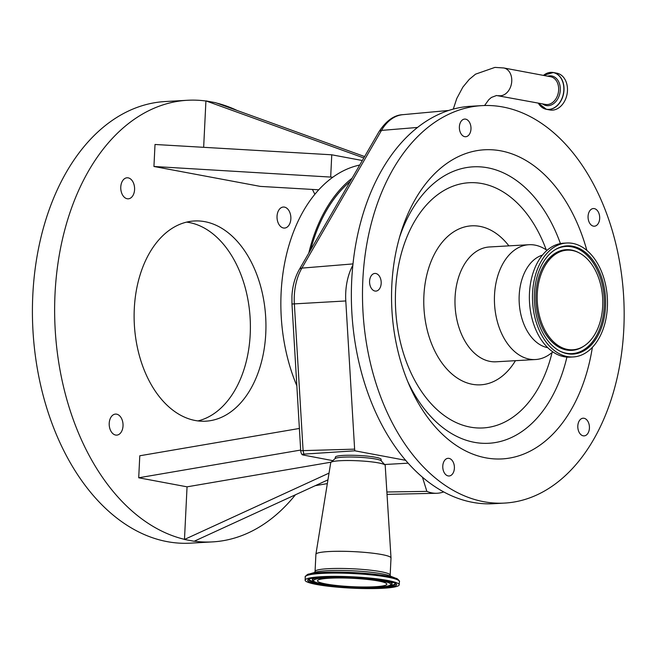 <?xml version="1.0" encoding="UTF-8"?>
<svg xmlns="http://www.w3.org/2000/svg" width="656" height="656" viewBox="0 0 656 656"><rect width="100%" height="100%" fill="white"/><g stroke="black" fill="none" stroke-linecap="round" stroke-linejoin="round"><path stroke-width="0.98" d="M567.456 90.774A18.729 13.948 100.6 0 1 549.908 109.978L546.448 109.331A18.729 13.948 100.6 0 1 538.256 103.074L546.448 109.331A18.729 13.948 100.6 0 0 563.996 90.126A18.729 13.948 100.6 0 0 553.336 72.521L556.796 73.169A18.729 13.948 100.6 0 1 567.456 90.774M332.83 460.651L303.302 455.034A5.797 0.697 2.8 0 1 302.08 454.608A5.797 0.697 2.8 0 1 303.867 454.124L354.855 450.803L405.638 460.307A199.047 130.585 86.7 0 0 422.464 477.215A199.047 130.585 86.7 0 0 443.743 491.943L442.521 492.312A51.422 33.735 -93.3 0 1 436.535 493.271A51.422 33.735 -93.3 0 1 426.859 491.369L422.464 477.215M350.255 181.392A145.968 95.768 86.7 0 0 310.632 249.911M384.58 464.505L408.139 463.169M386.876 491.992L426.859 491.369M381.3 460.947L381.07 459.274A22.853 2.755 -177.2 0 0 375.47 457.24A22.853 2.755 -177.2 0 0 350.55 455.248A22.853 2.755 -177.2 0 0 335.429 457.043L335.036 458.683M315.905 554.271L330.722 462.693A27.273 3.288 2.8 0 1 330.936 462.349L335.183 458.552A23.19 2.796 2.8 0 1 351.444 457.011A23.19 2.796 2.8 0 1 375.634 459.02A23.19 2.796 2.8 0 1 381.169 460.799L385.023 464.989A27.273 3.288 2.8 0 1 385.203 465.358L391.009 557.944A37.597 4.535 2.8 0 1 391.009 558.002L390.172 575.156A37.597 4.535 2.8 0 0 380.947 571.704A37.597 4.535 2.8 0 0 339.562 568.432A37.597 4.535 2.8 0 0 315.06 571.483L315.905 554.328A37.597 4.535 2.8 0 1 315.905 554.271A37.597 4.535 2.8 0 1 340.636 551.278A37.597 4.535 2.8 0 1 381.784 554.55A37.597 4.535 2.8 0 1 391.009 557.944M330.936 462.349A27.273 3.288 2.8 0 1 350.058 460.537A27.273 3.288 2.8 0 1 378.512 462.898A27.273 3.288 2.8 0 1 385.023 464.989M443.743 491.943A199.047 130.585 86.7 0 0 493.558 503.71L504.669 503.078A199.047 130.585 86.7 0 0 614.467 388.573A199.047 130.585 86.7 0 0 481.988 105.624A199.047 130.585 86.7 0 0 372.19 220.129A199.047 130.585 86.7 0 0 504.669 503.078M481.988 105.624L470.877 106.256A199.047 130.585 86.7 0 0 361.079 220.76A199.047 130.585 86.7 0 0 352.862 265.18A199.047 130.585 86.7 0 0 405.638 460.307M303.867 454.124L303.097 450.623L354.625 449.147L345.794 300.956A51.422 33.735 -93.3 0 1 352.862 265.18M354.625 449.147L354.855 450.803M369.738 283.95A8.848 5.806 86.7 0 0 375.888 291.1A8.848 5.806 86.7 0 0 381.029 280.596A8.848 5.806 86.7 0 0 374.879 273.437A8.848 5.806 86.7 0 0 369.738 283.95M462.111 120.171A8.848 5.806 86.7 0 0 459.659 130.273A8.848 5.806 86.7 0 0 465.678 136.735A8.848 5.806 86.7 0 0 468.236 135.636A8.848 5.806 86.7 0 0 470.696 125.534A8.848 5.806 86.7 0 0 464.669 119.072A8.848 5.806 86.7 0 0 462.111 120.171M597.632 210.92A8.848 5.806 86.7 0 0 593.368 208.542A8.848 5.806 86.7 0 0 588.334 214.282A8.848 5.806 86.7 0 0 590.113 223.835A8.848 5.806 86.7 0 0 594.377 226.205A8.848 5.806 86.7 0 0 599.42 220.465A8.848 5.806 86.7 0 0 597.632 210.92M589.006 430.787A8.848 5.806 86.7 0 0 583.118 418.208A8.848 5.806 86.7 0 0 578.231 423.3A8.848 5.806 86.7 0 0 584.119 435.879A8.848 5.806 86.7 0 0 589.006 430.787M448.155 475.92A8.848 5.806 86.7 0 0 449.089 475.985A8.848 5.806 86.7 0 0 454.403 467.531A8.848 5.806 86.7 0 0 449.016 458.38A8.848 5.806 86.7 0 0 448.081 458.314A8.848 5.806 86.7 0 0 442.767 466.769A8.848 5.806 86.7 0 0 448.155 475.92M586.849 250.379A154.816 101.565 86.7 0 0 494.575 149.97A154.816 101.565 86.7 0 0 400.816 232.978A154.816 101.565 86.7 0 0 399.102 238.841A154.816 101.565 86.7 0 0 409.541 385.777A154.816 101.565 86.7 0 0 504.292 458.757A154.816 101.565 86.7 0 0 587.546 369.853A154.816 101.565 86.7 0 0 592.376 347.336M316.676 584.504A47.109 5.683 2.8 0 1 305.114 580.183A47.109 5.683 2.8 0 1 335.806 576.362A47.109 5.683 2.8 0 1 387.663 580.462A47.109 5.683 2.8 0 1 399.217 584.783A47.109 5.683 2.8 0 1 368.524 588.604A47.109 5.683 2.8 0 1 316.676 584.504M547.129 250.256L543.824 248.394A57.507 37.728 86.7 0 0 528.933 244.721A57.507 37.728 86.7 0 0 497.215 277.8A57.507 37.728 86.7 0 0 535.485 359.537A57.507 37.728 86.7 0 0 549.859 354.199L552.926 351.969M542.446 255.11A46.961 30.807 86.7 0 0 521.405 281.244A46.961 30.807 86.7 0 0 547.727 347.68M566.735 243.007L563.619 243.187A57.064 37.433 86.7 0 0 532.147 276.012A57.064 37.433 86.7 0 0 570.121 357.118L573.237 356.946A57.064 37.433 86.7 0 0 604.709 324.121A57.064 37.433 86.7 0 0 566.735 243.007A57.064 37.433 86.7 0 0 535.255 275.832A57.064 37.433 86.7 0 0 573.237 356.946M536.993 277.037A54.21 35.563 86.7 0 0 560.076 351.19A54.21 35.563 86.7 0 0 602.971 322.908A54.21 35.563 86.7 0 0 594.328 262.285A54.21 35.563 86.7 0 0 554.32 250.215A54.21 35.563 86.7 0 0 536.993 277.037M326.007 583.979A34.727 4.19 2.8 0 1 317.488 580.79A34.727 4.19 2.8 0 1 340.111 577.969A34.727 4.19 2.8 0 1 378.332 580.986A34.727 4.19 2.8 0 1 386.851 584.176A34.727 4.19 2.8 0 1 364.228 586.997A34.727 4.19 2.8 0 1 326.007 583.979M539.626 278.866A49.889 32.726 86.7 0 0 547.58 334.658A49.889 32.726 86.7 0 0 584.398 345.769A49.889 32.726 86.7 0 0 600.347 321.087A49.889 32.726 86.7 0 0 579.1 252.839A49.889 32.726 86.7 0 0 539.626 278.866M352.124 178.161A147.444 96.735 86.7 0 0 308.763 253.142M330.69 176.808L331.764 154.8L155.013 144.476L153.939 166.485L332.846 177.21A147.444 96.735 86.7 0 0 281.112 292.847A147.444 96.735 86.7 0 0 296.848 385.835M153.939 166.485L260.276 186.394L318.759 189.805M359.709 165.041A147.444 96.735 86.7 0 0 332.846 177.21M299.382 428.45L139.785 455.772L138.711 477.781L187.05 486.834L184.475 539.462L329.033 473.107M331.764 154.8L362.325 160.515M363.801 157.957L205.927 100.893L203.655 147.313M205.918 101.008A221.162 145.099 86.7 0 0 187.436 100.278A221.162 145.099 86.7 0 0 55.022 293.937A221.162 145.099 86.7 0 0 184.475 539.347M194.348 541.184A221.162 145.099 86.7 0 0 212.626 541.889A221.162 145.099 86.7 0 0 295.438 494.772M314.864 194.299A221.162 145.099 86.7 0 0 312.404 189.436M237.226 110.52A221.162 145.099 86.7 0 0 216.636 103.074M120.77 187.009A10.537 6.913 86.7 0 0 128.273 198.817A10.537 6.913 86.7 0 0 134.578 189.592A10.537 6.913 86.7 0 0 127.075 177.784A10.537 6.913 86.7 0 0 120.77 187.009M277.037 216.259A10.537 6.913 86.7 0 0 284.548 228.067A10.537 6.913 86.7 0 0 290.854 218.842A10.537 6.913 86.7 0 0 283.343 207.034A10.537 6.913 86.7 0 0 277.037 216.259M109.216 423.317A10.537 6.913 86.7 0 0 116.719 435.125A10.537 6.913 86.7 0 0 123.025 425.908A10.537 6.913 86.7 0 0 115.522 414.092A10.537 6.913 86.7 0 0 109.216 423.317M265.77 333.387A100.261 65.78 86.7 0 0 194.324 220.982A100.261 65.78 86.7 0 0 134.291 308.779A100.261 65.78 86.7 0 0 205.746 421.185A100.261 65.78 86.7 0 0 265.77 333.387M186.583 222.13A100.261 65.78 -93.3 0 1 250.215 334.273A100.261 65.78 -93.3 0 1 197.923 420.922M187.436 100.278L165.214 101.541A221.162 145.099 86.7 0 0 32.8 295.208A221.162 145.099 86.7 0 0 190.412 543.16L212.626 541.889M315.282 485.67L327.336 483.603M138.711 477.781L300.669 450.057M331.141 462.16L187.05 486.834M184.475 539.462L194.143 541.274L327.943 479.856M364.613 156.563L215.594 102.697L205.927 100.893M543.414 75.391L553.336 72.521A18.729 13.948 100.6 0 0 543.439 75.399A18.63 13.874 100.6 0 1 557.551 74.481A18.63 13.874 100.6 0 1 563.832 90.11A18.63 13.874 100.6 0 1 553.598 108.076A18.63 13.874 100.6 0 1 538.281 103.082M547.645 76.186A15.047 11.209 100.6 0 1 560.29 90.102A15.047 11.209 100.6 0 1 553.885 103.427A15.047 11.209 100.6 0 1 542.463 103.861M498.552 95.645A14.079 10.488 100.6 0 0 500.462 95.768A14.079 10.488 100.6 0 0 511.754 81.196A14.079 10.488 100.6 0 0 503.734 67.962L550.63 76.744A14.079 10.488 100.6 0 1 558.65 89.979A14.079 10.488 100.6 0 1 545.448 104.419L496.518 95.505L491.385 97.449L488.769 99.704L484.595 105.518M417.569 127.444L381.505 130.405A7.372 3.936 -150 0 0 378.979 131.717C386.236 120.679 394.207 114.997 402.891 114.669A49.594 32.538 86.7 0 0 381.505 130.405L301.875 268.115A49.594 32.538 86.7 0 0 294.314 295.749A49.594 32.538 86.7 0 0 294.355 303.884L291.969 304.007L300.71 450.746L303.097 450.623L294.355 303.884L345.794 300.956M352.994 263.917L301.875 268.115A7.372 3.936 -150 0 0 299.349 269.427C294.921 277.242 292.445 286.196 291.928 296.291L291.969 304.007M407.794 381.677A138.441 90.823 86.7 0 0 492.271 442.98A138.441 90.823 86.7 0 0 565.242 363.629A138.441 90.823 86.7 0 0 566.907 357.094M560.429 243.581A138.441 90.823 86.7 0 0 478.855 166.788A138.441 90.823 86.7 0 0 399.553 237.251M546.186 249.731A122.803 80.565 86.7 0 0 470.795 182.663A122.803 80.565 86.7 0 0 401.374 253.372A122.803 80.565 86.7 0 0 445.563 416.47A122.803 80.565 86.7 0 0 550.843 357.29A122.803 80.565 86.7 0 0 552.057 352.6M382.005 573.836A39.147 4.723 2.8 0 1 389.443 575.747L396.093 578.379A46.33 5.592 2.8 0 0 387.294 576.116A46.33 5.592 2.8 0 0 308.853 574.115L315.725 572.139A39.147 4.723 2.8 0 1 382.005 573.836M305.114 580.183L305.278 576.911A47.109 5.683 2.8 0 1 335.97 573.082A47.109 5.683 2.8 0 1 387.827 577.182A47.109 5.683 2.8 0 1 399.381 581.511C400.455 582.003 397.069 577.961 396.093 578.379M508.9 245.861A79.622 52.234 86.7 0 0 427.655 271.641A79.622 52.234 86.7 0 0 448.565 370.829A79.622 52.234 86.7 0 0 515.452 360.685M528.933 244.721L489.499 246.968A57.507 37.728 86.7 0 0 457.773 280.046A57.507 37.728 86.7 0 0 496.051 361.792L535.485 359.537M318.619 584.398A44.526 5.371 2.8 0 1 322.973 577.018A44.526 5.371 2.8 0 1 385.72 580.568A44.526 5.371 2.8 0 1 381.366 587.948A44.526 5.371 2.8 0 1 318.619 584.398M326.721 584.783A43.435 5.24 2.8 0 1 319.472 583.627A43.435 5.24 2.8 0 1 308.878 579.404M395.56 583.643A43.435 5.24 2.8 0 1 377.274 587.251M395.371 583.471A43.214 5.215 2.8 0 1 389.016 585.734M390.107 581.536A39.942 4.822 2.8 0 1 392.067 583.422L392.116 583.266M315.183 582.118A43.214 5.215 2.8 0 1 309.074 579.256M326.549 576.862A39.721 4.797 2.8 0 0 312.568 580.06L312.371 579.519A39.942 4.822 2.8 0 1 314.503 577.838M378.217 579.396A39.721 4.797 2.8 0 1 382.136 580.052A39.721 4.797 2.8 0 1 391.812 583.938L392.067 583.422M323.064 584.143A38.63 4.658 2.8 0 1 326.836 577.739A38.63 4.658 2.8 0 1 381.275 580.822A38.63 4.658 2.8 0 1 377.495 587.227A38.63 4.658 2.8 0 1 323.064 584.143M559.65 350.968A53.685 35.219 86.7 0 0 601.7 322.744A53.685 35.219 86.7 0 0 593.295 262.949A53.685 35.219 86.7 0 0 553.918 250.485M579.1 252.839L578.239 252.396A50.414 33.071 86.7 0 0 538.346 278.702A50.414 33.071 86.7 0 0 546.391 335.077A50.414 33.071 86.7 0 0 583.594 346.302L584.398 345.769M503.734 67.962L494.919 67.396L475.543 74.161L469.237 79.401L462.857 87.133L456.765 98.515L453.288 109.101M300.71 450.746A7.372 7.372 0 0 0 302.08 454.608M378.979 131.717L299.349 269.427M387.024 494.378L436.535 493.271M402.891 114.669L448.753 110.454M390.55 576.296L390.172 575.156M314.568 572.581L315.06 571.483M305.278 576.911C304.163 577.288 307.918 573.606 308.853 574.115M399.217 584.783L399.381 581.511M308.886 579.379L308.861 579.42C308.714 575.911 362.916 575.632 385.556 580.56C397.569 583.11 395.494 584.061 395.568 583.66L395.543 583.619M312.568 580.06C311.928 581.183 315.372 582.536 322.9 584.135C345.966 588.645 394.887 588.53 391.812 583.938"/></g></svg>
